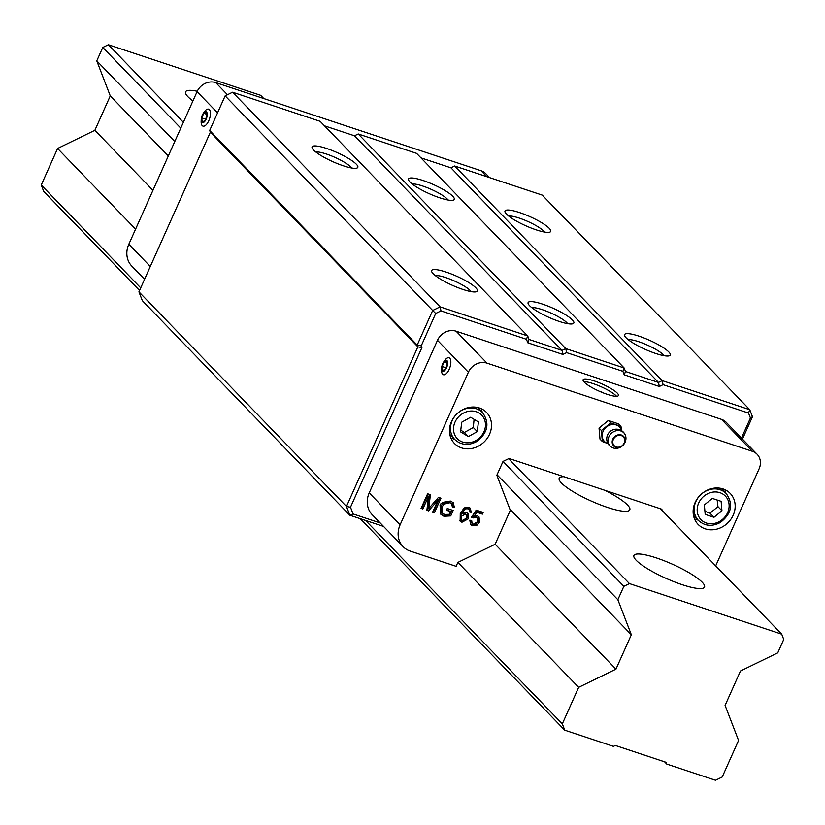 <?xml version="1.0" encoding="UTF-8"?>
<svg xmlns="http://www.w3.org/2000/svg" width="825" height="825" viewBox="0 0 825 825"><rect width="100%" height="100%" fill="white"/><g stroke="black" fill="none" stroke-linecap="round" stroke-linejoin="round"><path stroke-width="1.24" d="M628.238 339.673A20.584 4.125 -155.9 0 1 645.841 344.417A20.584 4.125 -155.9 0 1 663.187 354.657A20.584 4.125 -155.9 0 1 664.042 355.699M668.776 351.935A25.039 5.022 24.1 0 0 641.84 337.147A25.039 5.022 24.1 0 0 624.618 335.765A25.039 5.022 24.1 0 0 645.367 349.418A25.039 5.022 24.1 0 0 669.364 355.781A25.039 5.022 24.1 0 0 668.776 351.935M420.967 157.874L450.955 167.836L454.678 166.011L542.242 195.102L749.781 409.716L662.217 380.624L658.484 382.449L625.494 371.487L624.143 367.981L565.764 348.593L562.042 350.408L529.042 339.446L527.691 335.94L440.127 306.859L432.671 310.489L417.202 345.077L417.873 346.83L346.469 506.457L349.841 515.223L383.553 526.422M454.678 166.011L662.217 380.624L663.073 384.667L748.533 413.057L749.781 409.716L752.472 416.718L742.459 439.096M549.223 228.298A25.039 5.022 24.1 0 0 522.277 213.51A25.039 5.022 24.1 0 0 505.065 212.128A25.039 5.022 24.1 0 0 525.803 225.782A25.039 5.022 24.1 0 0 549.811 232.145A25.039 5.022 24.1 0 0 549.223 228.298M531.785 307.642A20.584 4.125 -155.9 0 1 549.398 312.376A20.584 4.125 -155.9 0 1 566.734 322.616A20.584 4.125 -155.9 0 1 567.6 323.658M572.333 319.894A25.039 5.022 24.1 0 0 545.387 305.106A25.039 5.022 24.1 0 0 528.175 303.724A25.039 5.022 24.1 0 0 548.914 317.377A25.039 5.022 24.1 0 0 572.921 323.74A25.039 5.022 24.1 0 0 572.333 319.894M324.514 125.833L354.502 135.795L358.236 133.98L416.604 153.368L624.143 367.981L622.896 371.322L624.247 374.828L625.494 371.487M358.236 133.98L565.764 348.593L566.62 352.626L622.896 371.322M452.77 196.257A25.039 5.022 24.1 0 0 425.834 181.469A25.039 5.022 24.1 0 0 408.612 180.087A25.039 5.022 24.1 0 0 429.361 193.741A25.039 5.022 24.1 0 0 453.368 200.104A25.039 5.022 24.1 0 0 452.77 196.257M435.342 275.602A20.584 4.125 -155.9 0 1 452.956 280.335A20.584 4.125 -155.9 0 1 470.291 290.586A20.584 4.125 -155.9 0 1 471.147 291.617M475.881 287.853A25.039 5.022 24.1 0 0 448.944 273.065A25.039 5.022 24.1 0 0 431.722 271.693A25.039 5.022 24.1 0 0 452.471 285.347A25.039 5.022 24.1 0 0 476.479 291.71A25.039 5.022 24.1 0 0 475.881 287.853M380.201 522.947L353.079 513.944L349.841 515.223L142.312 300.609L138.94 291.854L210.344 132.217L209.674 130.463L225.142 95.875L232.598 92.245L320.162 121.327L527.691 335.94L526.453 339.281L527.794 342.787L529.042 339.446M232.598 92.245L440.127 306.859L440.983 310.891L526.453 339.281M356.328 164.216A25.039 5.022 24.1 0 0 329.381 149.428A25.039 5.022 24.1 0 0 312.17 148.057A25.039 5.022 24.1 0 0 332.908 161.71A25.039 5.022 24.1 0 0 356.916 168.073A25.039 5.022 24.1 0 0 356.328 164.216M508.674 216.037A20.584 4.125 -155.9 0 1 526.288 220.78A20.584 4.125 -155.9 0 1 543.623 231.021A20.584 4.125 -155.9 0 1 544.49 232.062M412.232 184.006A20.584 4.125 -155.9 0 1 429.835 188.739A20.584 4.125 -155.9 0 1 447.181 198.98A20.584 4.125 -155.9 0 1 448.037 200.021M315.779 151.965A20.584 4.125 -155.9 0 1 333.393 156.698A20.584 4.125 -155.9 0 1 350.738 166.949A20.584 4.125 -155.9 0 1 351.594 167.98M450.955 167.836L658.484 382.449L659.34 386.482L663.073 384.667M354.502 135.795L562.042 350.408L562.898 354.451L566.62 352.626M225.142 95.875L432.671 310.489L435.713 313.469L440.983 310.891M209.674 130.463L417.202 345.077L421.235 345.85L435.713 313.469M210.344 132.217L417.873 346.83L421.905 347.603L421.235 345.85M138.94 291.854L346.469 506.457L350.501 507.231L421.905 347.603M353.079 513.944L350.501 507.231M527.794 342.787L562.898 354.451M624.247 374.828L659.34 386.482M748.533 413.057L750.441 418.007L752.472 416.718M750.441 418.007L741.469 438.065M403.116 546.645A22.316 19.553 -44 0 1 400.115 524.813L468.373 372.23A14.871 13.035 -44 0 1 487.008 363.144L752.379 451.296A14.871 13.035 -44 0 1 757.123 454.255L726.237 422.317A14.871 13.035 136 0 0 721.493 419.358L456.122 331.207A14.871 13.035 136 0 0 437.487 340.292L369.229 492.876A22.316 19.553 136 0 0 372.23 514.707L403.116 546.645A22.316 19.553 -44 0 0 410.231 551.09L456.112 566.332L457.854 562.423L495.134 544.252L510.324 510.293L496.846 475.252L503.033 461.423L509.066 458.483L661.774 509.2L662.362 510.747M757.123 454.255A14.871 13.035 -44 0 1 759.113 468.806L715.688 565.888M428.423 496.516L422.854 508.973L421.07 508.386L427.618 493.752L430.392 494.68L428.773 508.52L438.477 497.362L440.952 498.176L434.404 512.81L432.63 512.222L438.106 499.981L428.557 510.871L426.896 510.314L428.423 496.516L427.422 495.485L421.853 507.942L422.854 508.973M469.394 510.139L468.012 508.798L466.362 508.798C465.568 508.396 464.197 509.933 462.268 513.408L466.537 512.583L468.033 513.501L468.548 518.698L461.938 522.246L460.154 521.163L460.257 513.542L464.516 507.87L468.775 507.365L470.446 508.355L471.116 512.325L469.353 511.902L469.394 510.139L467.919 508.313M449.367 514.315L450.574 511.603L446.48 510.242L447.253 508.509L453.162 510.479L450.739 515.893L443.933 516.264L440.901 514.408L440.158 506.395C439.436 503.487 442.901 501.713 450.563 501.084L453.286 502.714L454.327 507.323L452.451 507.251L451.677 503.869L449.831 502.745L443.963 504.137L442.118 506.911L442.427 513.119L444.613 514.48L449.367 514.315M476.943 525.195L472.488 525.752L470.57 524.597L469.827 520.173L471.694 520.616L472.137 523.658L473.137 524.277L477.696 521.678L477.427 518.09L476.211 517.357L473.024 517.945L471.518 517.192L476.231 510.118L483.172 512.428L482.398 514.14L476.84 512.294L474.323 515.965L477.376 515.934L479.026 516.935L479.593 522.112L476.943 525.195L475.953 524.164L478.593 521.08L478.479 516.471M733.188 515.202A22.316 19.553 -44 0 1 698.105 524.391A22.316 19.553 -44 0 1 700.559 494.825A22.316 19.553 -44 0 1 730.187 493.371A22.316 19.553 -44 0 1 733.188 515.202M489.534 434.27A22.316 19.553 -44 0 1 454.451 443.448A22.316 19.553 -44 0 1 456.906 413.882A22.316 19.553 -44 0 1 486.533 412.428A22.316 19.553 -44 0 1 489.534 434.27M600.115 391.597A2.97 0.598 -155.9 0 1 603.756 393.082M616.533 396.289A19.336 3.877 24.1 0 0 616.069 395.783A19.336 3.877 24.1 0 0 600.466 386.461A19.336 3.877 24.1 0 0 583.811 381.655M617.265 393.123A19.336 3.877 -155.9 0 1 618.42 395.536A19.336 3.877 -155.9 0 1 599.177 391.184A19.336 3.877 -155.9 0 1 583.11 379.748A19.336 3.877 -155.9 0 1 598.249 382.387A19.336 3.877 -155.9 0 1 617.265 393.123M426.968 509.644L428.742 508.489M428.557 510.871L427.556 509.84M433.084 503.539L437.106 498.95L438.106 499.981M432.898 511.613L433.414 511.789L439.684 497.764M434.404 512.81L433.414 511.789M428.773 508.52L427.773 507.488L429.32 494.319M466.496 514.676L465.475 514.058L461.288 516.295L461.598 520.152L462.557 520.761L466.733 518.224L466.496 514.676L464.485 513.026L463.031 512.923M462.113 513.253L460.288 515.264L460.597 519.121L461.598 520.152M459.711 520.596L460.938 521.214L467.548 517.667L467.486 513.047M462.268 513.408L461.278 512.377C463.207 508.912 464.568 507.375 465.362 507.767L467.012 507.767L468.394 509.108M466.362 508.798L465.362 507.767M469.466 511.139L470.116 511.294L469.889 507.891M471.116 512.325L470.116 511.294M450.574 511.603L446.758 509.633M442.427 513.119L441.427 512.088L441.127 505.88L442.973 503.116L448.841 501.713L451.677 503.869M443.963 504.137L442.973 503.116M452.543 506.261L453.327 506.292L452.739 502.219M454.327 507.323L453.327 506.292M440.437 513.872L442.942 515.233L449.738 514.862L451.894 510.056M450.739 515.893L449.738 514.862M470.126 524.04L471.498 524.721L475.953 524.164M474.323 515.965L473.333 514.934L475.839 511.263L481.408 513.109L481.903 512.005M476.84 512.294L475.839 511.263M482.398 514.14L481.408 513.109M471.787 516.79L475.21 516.326L477.427 518.09M473.024 517.945L472.034 516.914M472.137 523.658L470.539 520.338M725.866 493.175A22.316 19.553 136 0 0 724.804 489.596M694.526 518.884A22.316 19.553 136 0 0 698.063 520.059M482.213 412.242A22.316 19.553 136 0 0 481.15 408.664M450.873 437.951A22.316 19.553 136 0 0 454.41 439.127M489.607 177.623L485.822 173.704A14.871 13.035 136 0 0 481.078 170.744L215.717 82.593A14.871 13.035 136 0 0 197.072 91.678L128.824 244.262A22.316 19.553 136 0 0 131.814 266.093L144.561 279.273M702.219 582.244A38.672 7.755 -155.9 0 1 704.529 587.07A38.672 7.755 -155.9 0 1 666.053 578.356A38.672 7.755 -155.9 0 1 633.92 555.483A38.672 7.755 -155.9 0 1 664.197 560.763A38.672 7.755 -155.9 0 1 702.219 582.244M192.926 100.949A38.672 7.755 -155.9 0 1 185.573 91.853A38.672 7.755 -155.9 0 1 197.268 91.276M604.694 490.246A38.672 7.755 -155.9 0 1 627.495 504.972A38.672 7.755 -155.9 0 1 629.805 509.798A38.672 7.755 -155.9 0 1 591.329 501.084A38.672 7.755 -155.9 0 1 559.195 478.211A38.672 7.755 -155.9 0 1 563.929 476.706M613.48 746.367L564.743 730.177L562.32 723.865L578.665 687.328L615.955 669.147L631.342 634.755L617.863 599.713L623.855 586.317L629.444 583.595L781.729 634.178L783.75 639.437L777.758 652.833L740.479 671.003L725.092 705.406L738.571 740.438L722.226 776.985L715.512 780.254L666.775 764.074L666.105 762.321L615.347 745.46L613.48 746.367M263.773 98.557L260.659 95.329L108.374 44.746L102.774 47.468L96.783 60.864L110.261 95.906L94.875 130.298L57.595 148.479L41.25 185.017L43.673 191.328L139.549 290.472M360.216 518.667L564.743 730.177M41.25 185.017L140.714 287.873M365.63 520.462L562.32 723.865M57.595 148.479L135.589 229.133M457.875 562.413L578.665 687.328M94.875 130.298L152.945 190.348M495.144 544.222L615.955 669.147M110.261 95.906L168.331 155.946M509.891 509.169L631.342 634.755M96.783 60.864L174.776 141.518M497.052 474.787L617.863 599.713M102.774 47.468L180.768 128.123M503.064 461.402L623.855 586.317M108.374 44.746L183.377 122.306M508.654 458.679L629.444 583.595M660.454 508.767L781.729 634.178M664.599 761.815L666.775 764.074M470.621 417.244L478.407 421.946L477.293 431.609L468.373 436.58L460.587 431.877L461.701 422.214L470.621 417.244M477.293 431.609L473.302 427.494L474.086 419.337M460.783 430.165L464.392 432.455L468.373 436.58M464.392 432.455L473.302 427.494M712.326 498.403L721.122 501.332L721.947 510.768L713.976 517.296L705.189 514.367L704.364 504.931L712.326 498.403M721.947 510.768L717.956 506.653L717.173 500.012M704.921 511.294L709.995 513.171L713.976 517.296M709.995 513.171L717.956 506.653M620.957 426.319L618.585 423.875L608.334 420.472L599.043 428.082L600.002 439.096L602.363 441.54L601.404 430.526L610.696 422.916L620.957 426.319L621.596 430.681M602.363 441.54L607.808 443.561A10.416 9.127 -44 0 0 608.015 443.633L607.808 443.561A10.416 9.127 -44 0 1 602.198 436.353A10.416 9.127 -44 0 1 606.365 427.041A10.416 9.127 -44 0 1 616.141 424.937A10.416 9.127 -44 0 1 621.472 430.609M608.334 420.472L610.696 422.916M599.043 428.082L601.404 430.526M620.812 430.959A9.498 8.322 -44 0 1 625.402 435.28A9.498 8.322 -44 0 1 623.917 444.18L623.638 444.562A6.858 6.012 136 0 0 621.39 435.012A6.858 6.012 136 0 0 612.181 442.272A6.858 6.012 136 0 0 621.875 446.253A6.858 6.012 136 0 0 623.638 444.562L621.493 446.531A9.498 8.322 -44 0 1 612.562 447.717A9.498 8.322 -44 0 1 609.067 436.425A9.498 8.322 -44 0 1 620.812 430.959M201.238 119.388L201.156 121.141A8.92 3.908 -71.6 0 0 202.981 126.112A8.92 3.908 -71.6 0 0 209.168 119.811A8.92 3.908 -71.6 0 0 209.364 109.653A8.92 3.908 -71.6 0 0 208.612 109.168A8.92 3.908 -71.6 0 0 204.177 112.056L203.187 113.52A5.765 2.527 108.4 0 1 206.549 111.963A5.765 2.527 108.4 0 1 205.147 120.924A5.765 2.527 108.4 0 1 201.238 119.388A5.765 2.527 108.4 0 1 203.187 113.52M201.713 117.882L203.775 113.273L206.302 112.509L206.766 116.366L204.703 120.976L202.177 121.729L201.713 117.882L205.518 119.14M206.498 114.18L203.775 113.273M441.653 367.991L441.561 369.755A8.92 3.908 -71.6 0 0 443.396 374.725A8.92 3.908 -71.6 0 0 449.573 368.424A8.92 3.908 -71.6 0 0 449.78 358.267A8.92 3.908 -71.6 0 0 449.017 357.782A8.92 3.908 -71.6 0 0 444.582 360.669L443.603 362.123A5.765 2.527 108.4 0 1 446.954 360.577A5.765 2.527 108.4 0 1 445.562 369.538A5.765 2.527 108.4 0 1 441.653 367.991A5.765 2.527 108.4 0 1 443.603 362.123M442.128 366.496L444.18 361.886L446.707 361.123L447.171 364.98L445.108 369.579L442.592 370.343L442.128 366.496L445.933 367.754M446.913 362.794L444.18 361.886M437.487 340.292L468.373 372.23M369.229 492.876L400.115 524.813M429.072 506.137L428.072 505.106M465.475 514.058L464.485 513.026M461.288 516.295L460.288 515.264M461.938 522.246L460.938 521.214M468.548 518.698L467.548 517.667M468.012 508.798L467.012 507.767M442.118 506.911L441.127 505.88M449.831 502.745L448.841 501.713M443.933 516.264L442.942 515.233M472.488 525.752L471.498 524.721M479.593 522.112L478.593 521.08M476.211 517.357L475.21 516.326M456.122 331.207L487.008 363.144M721.493 419.358L752.379 451.296M150.294 266.465L128.824 244.262M217.553 112.85L197.072 91.678M486.843 176.694L481.078 170.744M227.473 94.741L215.717 82.593M479.026 413.005A16.954 14.86 -44 0 1 475.839 440.56A16.954 14.86 -44 0 1 453.626 427.164A16.954 14.86 -44 0 1 479.026 413.005M479.573 410.231A19.336 16.943 136 0 0 455.41 415.522A19.336 16.943 136 0 0 454.802 439.529C461.093 445.17 468.342 445.861 476.572 441.602C487.905 432.919 489.916 423.266 482.604 412.644A19.336 16.943 136 0 0 479.573 410.231M719.936 492.68A16.954 14.86 -44 0 1 722.288 519.595A16.954 14.86 -44 0 1 697.228 511.273A16.954 14.86 -44 0 1 719.936 492.68M720.091 489.73A19.336 16.943 136 0 0 697.888 497.991A19.336 16.943 136 0 0 698.455 520.472C704.746 526.113 711.996 526.804 720.225 522.545C731.558 513.862 733.569 504.209 726.258 493.587A19.336 16.943 136 0 0 720.091 489.73M621.287 435.59A6.342 5.558 -44 0 1 622.163 445.655A6.342 5.558 -44 0 1 612.8 442.54A6.342 5.558 -44 0 1 621.287 435.59M482.604 412.644L477.613 407.488M454.802 439.529L449.811 434.373M726.258 493.587L721.267 488.421M698.455 520.472L693.464 515.305M625.402 435.28A9.673 9.673 0 0 0 612.624 429.949A9.673 9.673 0 0 0 612.562 447.717"/></g></svg>
